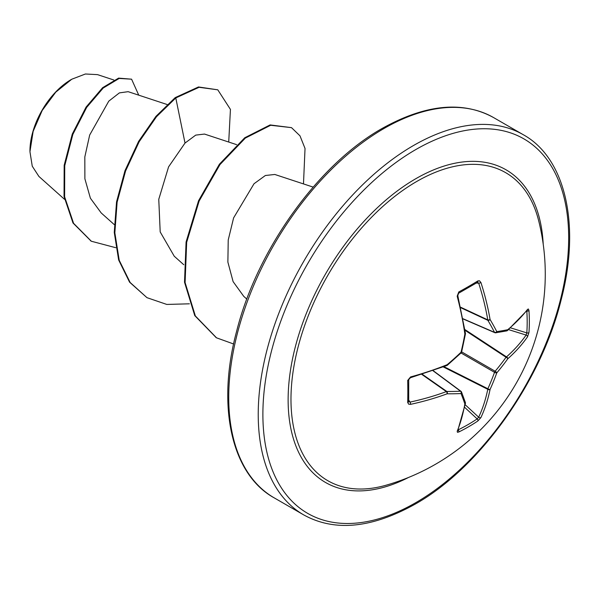 <?xml version="1.0" encoding="UTF-8"?>
<svg xmlns="http://www.w3.org/2000/svg" width="599" height="599" viewBox="0 0 599 599"><rect width="100%" height="100%" fill="white"/><g stroke="black" fill="none" stroke-linecap="round" stroke-linejoin="round"><path stroke-width="0.9" d="M458.579 293.255L457.786 295.614L465.453 333.358A1.647 0.734 172 0 1 464.861 334.04A219.511 115.21 -115.8 0 0 457.179 296.198L458.797 291.938A1.647 0.876 -118.4 0 1 458.579 293.255L477.575 282.294A1.647 1.026 -121.7 0 0 477.845 280.938L479.425 280.751L480.907 282.496A219.511 137.298 55.5 0 1 490.072 319.484A219.062 79.21 39.2 0 1 496.781 331.599A219.062 57.167 12.4 0 0 507.757 329.697A1.647 1.378 78.1 0 1 506.732 330.895A1.647 1.647 0 0 0 507.45 330.543A1.647 1.131 50 0 1 507.181 330.693M527.532 309.413A1.647 1.265 37.7 0 1 527.322 310.155L507.45 330.543A1.647 1.131 50 0 0 507.757 329.697A219.511 115.203 -4.2 0 0 527.532 309.413L528.37 308.979L528.962 310.454A219.504 165.579 35.7 0 1 529.344 321.543A219.504 165.579 35.7 0 1 528.962 332.452A1.647 0.981 -176 0 1 526.806 332.894A217.856 164.343 -144.3 0 0 527.187 322.067A217.856 164.343 -144.3 0 0 526.806 311.061L526.633 311.031M385.823 485.287L385.823 485.287A177.851 102.684 -60 0 1 291.945 380.739A177.851 102.684 -60 0 1 416.739 181.467A177.851 102.684 -60 0 1 538.636 220.604L538.636 220.604A219.511 219.511 0 0 1 385.823 485.287M528.962 332.452L527.532 336.818A219.511 137.298 -175.5 0 1 507.757 358.808A219.062 175.642 159.6 0 1 496.781 372.892A219.062 175.642 80.4 0 1 490.072 389.447A219.511 137.298 55.5 0 1 480.907 417.563L477.845 420.985A219.504 165.579 -155.7 0 1 468.59 426.765A219.504 165.579 -155.7 0 1 458.797 431.984L457.441 432.306L457.179 431.265A219.511 115.21 -115.8 0 0 464.861 403.996A1.647 1.131 10 0 0 465.445 403.307A1.647 1.131 10 0 0 465.438 403M408.585 401.143L410.023 402.094A217.864 136.265 4.5 0 0 446.367 391.604A1.647 0.884 -55 0 1 446.809 391.454A217.422 78.619 20.8 0 0 460.549 391.207A1.647 1.183 87.2 0 1 461.02 393.543A219.062 79.21 -159.2 0 1 447.176 393.783A219.511 137.298 -175.5 0 1 410.562 404.347L408.69 404.183L407.679 402.476A219.504 68.585 -103.4 0 0 407.679 380.47L410.562 376.943A219.511 115.203 -4.2 0 0 447.176 364.679A219.062 153.599 -27.7 0 0 461.02 352.249A219.062 153.599 -92.3 0 0 464.861 334.04L465.445 333.875A1.647 1.647 0 0 0 465.453 333.358M71.184 79.562A58.32 33.671 120 0 0 29.95 150.985M113.84 80.004L97.54 74.635L85.41 73.999L71.768 79.225L55.767 92.141L42.2 110.448L33.14 131.361L29.95 151.704L32.256 166.2L38.905 176.435L64.497 199.302M167.114 104.511L128.149 91.677L119.388 92.89L108.778 101.149L89.67 135.052L84.826 156.916L84.886 178.802L90.397 198.217L101.209 212.959L114.229 224.58M236.65 144.659L204.499 134.064L195.716 135.119L185.016 143.064L168.589 166.851L158.765 199.31L160.195 231.94L174.234 256.2M313.15 187.098L274.806 174.466L265.364 175.507L254.021 183.743L233.595 217.909L228.226 239.989L227.875 262.085L233.108 281.627L243.763 296.363L246.818 299.088M185.016 143.064L175.784 97.951L199.078 87.297L217.781 89.82L230.435 109.407L228.721 142.045M115.772 247.709L91.347 241.24L73.58 223.322L64.617 196.794L64.744 165.661L72.846 134.431L86.668 107.408L103.2 88.038L119.171 78.454L131.578 79.18L138.751 95.166M175.208 97.615L155.935 116.363L138.609 141.379L124.989 170.663L116.543 201.863L114.267 232.449L118.639 259.951L129.571 282.166L146.98 297.673L130.155 282.503L119.223 260.288L114.843 232.779L117.119 202.192L125.573 171L139.185 141.708L156.511 116.7L175.784 97.951L175.208 97.615L198.494 86.96L217.781 89.82M91.063 241.075L72.996 222.993L64.041 196.465L64.168 165.324L72.269 134.094L86.091 107.071L102.616 87.701L118.587 78.117L131.578 79.18M146.98 297.673L166.792 304.434L189.411 303.813M303.483 183.915L305.033 148.462L299.987 135.838L291.511 127.647L270.681 125.266L245.328 138.092L219.975 164.568L199.138 201.039L186.663 242.333L185.098 282.548L195.349 315.943L216.516 337.821L233.61 343.983M291.511 127.647L270.104 124.929L244.751 137.763L219.391 164.238L198.561 200.71L186.079 242.003L184.514 282.219L194.765 315.613L216.224 337.649M464.891 329.555L506.499 356.892A1.647 1.101 -131.6 0 1 507.757 358.808A1.647 0.636 -144.4 0 0 506.05 357.251A1.647 0.846 -56.7 0 1 506.499 356.892A217.864 136.265 4.5 0 0 526.117 335.066L526.806 332.894L510.58 327.855M495.156 332.722A1.647 0.943 -66.6 0 1 494.841 332.685A1.647 0.943 -66.6 0 1 494.527 332.363A1.647 1.183 -27.2 0 0 496.781 331.599A1.647 1.303 82 0 1 495.156 332.722M463.027 318.735L494.527 332.363A217.422 78.619 -140.8 0 0 487.871 320.338A1.647 0.884 -65 0 1 487.781 319.873A1.647 0.764 -9.7 0 0 490.072 319.484A1.647 1.093 -30.7 0 1 487.871 320.338L460.728 307.691M460.624 307.22L487.781 319.873A217.864 136.273 -124.5 0 0 478.691 283.162L477.156 282.391M408.728 401.674L408.713 401.562A1.647 1.026 -178.3 0 1 407.679 402.476M433.002 370.736L460.549 391.207A1.647 0.943 -53.4 0 1 460.99 391.319A1.647 0.943 -53.4 0 1 461.178 391.574A1.647 1.303 -22 0 1 461.529 392.031A1.647 1.647 0 0 0 460.99 391.319L433.197 370.669M477.845 420.985A1.647 0.981 -124 0 0 477.156 418.896L478.691 417.211A217.864 136.273 -124.5 0 0 487.781 389.313A1.647 0.846 -63.3 0 1 487.871 388.744A217.422 174.324 -99.6 0 0 494.527 372.316A1.647 0.816 -60 0 1 495.156 371.23A217.422 174.324 -20.4 0 0 506.05 357.251L464.996 330.281M528.962 310.454A1.647 0.913 176.1 0 1 526.806 311.061M461.02 352.968L494.527 372.316A1.647 0.569 -160.2 0 0 496.781 372.892A1.647 0.569 -139.8 0 0 495.156 371.23L461.649 351.883M461.604 352.055A1.647 0.449 -166.2 0 1 461.02 352.249A1.647 0.449 -133.8 0 1 461.148 352.848A1.647 1.647 0 0 0 461.604 352.055L465.445 333.875M443.305 366.94L487.781 389.313A1.647 1.101 -168.4 0 0 490.072 389.447A1.647 0.636 -155.6 0 1 487.871 388.744L443.986 366.678M447.326 365.263L447.176 364.679A1.647 0.734 -112 0 1 446.876 365.525A1.647 1.647 0 0 0 447.326 365.263L461.148 352.848M446.876 365.525L410.36 377.759L408.713 379.631A1.647 0.876 178.4 0 1 407.679 380.47M458.797 431.984A1.647 0.913 -116.1 0 0 458.242 429.812A217.856 164.336 24.3 0 0 477.156 418.896L464.674 407.365M421.831 374.42L446.367 391.604A1.647 0.764 69.7 0 1 447.176 393.783A1.647 1.093 90.7 0 0 446.809 391.454L422.288 374.27M464.861 403.996A1.647 1.378 -18.1 0 0 465.386 402.513L461.529 392.031A1.647 1.303 -22 0 1 461.02 393.543A219.062 57.167 -132.4 0 1 464.861 403.996M458.797 291.938A219.504 68.585 -16.6 0 0 468.59 286.464A219.504 68.585 -16.6 0 0 477.845 280.938M408.533 477.463A180.516 104.226 -60 0 1 288.179 395.61A180.516 104.226 -60 0 1 415.773 178.734A180.516 104.226 -60 0 1 543.211 244.19M415.773 502.666A216.224 124.839 -60 0 1 262.886 414.396A216.224 124.839 -60 0 1 415.773 149.578A216.224 124.839 -60 0 1 568.668 237.855A216.224 124.839 -60 0 1 415.773 502.666M274.2 497.859L303.693 514.885A219.511 126.733 -60 0 1 270.044 338.982A219.511 126.733 -60 0 1 413.445 145.55A219.511 126.733 -60 0 1 523.204 134.678L493.711 117.651A219.511 126.733 120 0 0 383.952 128.523A219.511 126.733 120 0 0 240.551 321.955A219.511 126.733 120 0 0 274.2 497.859C232.098 474.827 216.104 407.313 236.702 330.97C257.233 249.334 318.473 164.163 382.304 128.358C425.754 104.204 462.892 100.632 493.711 117.651M480.907 282.496A1.647 0.554 -17.9 0 1 478.691 283.162L476.325 283.057M408.75 400.102L410.023 402.094A1.647 0.554 77.9 0 1 410.562 404.347M465.183 404.737L478.691 417.211A1.647 1.205 -154.9 0 0 480.907 417.563M527.532 336.818A1.647 1.205 -145.1 0 0 526.117 335.066L508.558 329.615M457.786 295.614A1.647 0.494 165.3 0 1 457.179 296.198M410.36 377.759L408.937 378.868L410.36 377.759A1.647 0.494 -105.3 0 0 410.562 376.943M457.179 431.265A1.647 1.265 22.3 0 0 457.718 430.711L465.445 403.307A1.647 1.647 0 0 0 465.386 402.513M303.693 514.885C334.504 531.905 371.642 528.333 415.092 504.178C479.35 468.156 540.927 382.095 561.098 300.009C581.105 224.273 564.999 157.559 523.204 134.678M174.227 256.207L183.766 264.728M91.347 241.24L90.771 240.91M215.939 337.484L216.516 337.821M463.064 318.938L494.841 332.685A1.647 1.647 0 0 0 495.725 332.797L506.732 330.895M408.713 379.631L408.713 401.562"/></g></svg>
